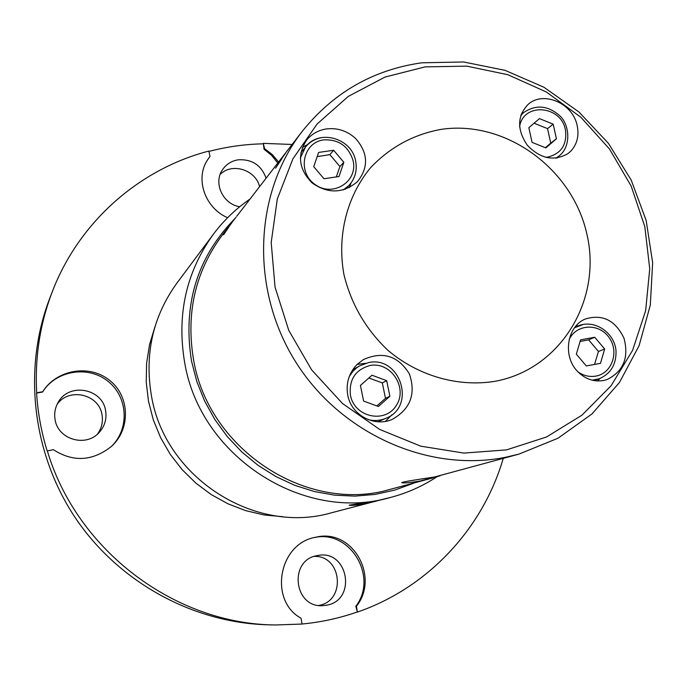 <?xml version="1.0" encoding="UTF-8"?>
<svg xmlns="http://www.w3.org/2000/svg" width="687" height="687" viewBox="0 0 687 687"><rect width="100%" height="100%" fill="white"/><g stroke="black" fill="none" stroke-linecap="round" stroke-linejoin="round"><path stroke-width="1.03" d="M250.068 199.007C235.985 208.659 223.747 220.407 213.374 234.241C186.083 272.104 176.533 315.032 184.751 363.045C200.432 456.795 303.525 522.833 390.362 497.5C407.133 493.103 422.66 486.181 436.949 476.752M381.139 499.801L331.323 512.828C254.817 535.061 164.949 477.714 151.466 395.961C144.39 354.071 152.875 316.458 176.903 283.121L213.374 234.241M375.248 501.424L366.334 503.485C356.321 505.211 350.602 505.769 349.168 505.177L377.687 500.531L390.362 497.5M421.706 62.809C373.118 69.748 333.247 92.651 302.091 131.535C253.992 193.451 250.128 289.012 295.281 361.276C340.254 433.643 428.173 472.785 505.46 457.302L518.951 454.116L558.033 438.212L592.031 413.9L619.434 382.513L639.108 345.655L650.306 305.105L652.65 262.743L646.166 220.467L631.216 180.114L608.493 143.437L578.986 112.024L543.975 87.266L504.936 70.306L463.57 61.976L421.706 62.809M440.049 475.816L420.066 481.003C409.495 482.806 403.363 483.347 401.672 482.6C403.243 481.827 414.132 479.973 434.339 477.036L518.951 454.116M223.558 234.765L228.599 227.371L223.558 234.765M302.091 131.535L237.436 215.383M280.502 160.294L285.594 153.218L280.502 160.294M275.581 168.178L281.704 158.998L275.581 168.178M236.053 217.178L232.695 221.532M227.912 228.084L232.026 222.485L227.912 228.084M441.252 129.345C413.565 134.394 390.01 147.181 370.576 167.705C346.892 196.233 336.862 235.693 343.938 274.551C351.126 304.04 365.785 329.296 387.923 350.318C418.314 375.969 457.911 387.296 494.838 381.337C560.274 369.554 602.138 300.545 587.05 234.817C572.889 168.916 505.855 119.821 441.252 129.345M425.133 66.879L466.731 66.132L507.787 74.694L546.414 92.024L580.833 117.219L609.524 149.062L631.181 186.091L644.81 226.616L649.739 268.797L645.643 310.696L632.598 350.327L611.078 385.759L581.958 415.171L546.551 436.975L506.517 449.891L463.854 453.077L420.762 446.172L379.559 429.384L342.504 403.518L311.666 369.915L288.772 330.387L275.049 287.123L271.193 242.511L277.316 198.955L292.945 158.783L317.085 124.029L348.352 96.369L385.003 77.064L425.133 66.879M355.54 138.422C368.258 152.986 368.842 167.456 357.3 181.832C342.865 193.536 327.819 193.923 312.173 182.982C298.819 169.431 296.973 155.133 306.642 140.096C311.572 134.077 318.012 130.384 325.973 128.993C337.137 127.559 346.995 130.702 355.54 138.422M570.828 151.131L567.857 153.69C553.765 161.591 540.231 158.749 527.247 145.163C516.856 129.594 517.139 116.026 528.097 104.433C542.885 90.693 572.168 102.715 577.011 124.828C579.364 135.219 577.303 143.987 570.828 151.131M576.814 370.637C562.619 355.316 567.161 326.462 585.161 319.069C602.327 313.804 615.269 320.168 623.985 338.176C629.103 357.498 623.495 371.281 607.179 379.525L603.246 380.564C593.199 382.058 584.388 378.743 576.814 370.637M357.12 364.411L363.414 359.576C382.771 350.98 398.091 355.746 409.383 373.883C416.124 393.84 410.483 408.971 392.457 419.285C374.492 427.615 350.799 415.042 347.648 394.536C345.887 382.942 349.039 372.904 357.12 364.411L365.682 363.26M385.416 421.371L391.822 414.854M597.484 380.959L600.052 378.443M578.454 325.801L576.195 325.732M523.296 112.874L521.622 113.269M557.226 158.001L557.75 156.954M307.948 144.373L302.426 147.362M349.314 187.637L351.048 182.957M545.366 147.705L550.734 143.111L547.548 128.624L534.065 123.222M545.864 147.903L532.047 142.372L528.844 127.696L539.441 118.619L553.207 124.167L556.418 138.783L545.864 147.903M550.734 143.111L556.418 138.783M547.548 128.624L553.207 124.167M336.295 176.928L339.936 166.546L329.846 154.635L317.179 156.61M343.835 162.287L339.035 176.516L323.981 178.749L313.736 166.683L318.605 152.428L333.642 150.264L343.835 162.287L339.936 166.546M329.846 154.635L333.642 150.264M376.862 405.931L385.493 398.357L382.324 382.908L368.833 378.005M382.324 382.908L386.678 380.658L389.89 396.253L378.382 406.489L363.621 401.079L360.426 385.416L371.976 375.231L386.678 380.658M385.493 398.357L389.89 396.253M368.129 419.62C374.321 421.148 380.297 420.693 386.051 418.254L377.902 421.792M594.53 364.428L598.454 351.469L588.622 339.833L580.094 341.473M576.341 354.166L580.584 339.816L594.744 337.265L604.663 349.005L600.472 363.337L586.303 365.948L576.341 354.166M588.622 339.833L594.744 337.265M598.454 351.469L604.663 349.005M277.771 163.077L271.7 155.425L264.074 149.268L263.31 143.36L292.121 144.468M263.31 143.36L264.529 148.624L272.25 154.532L278.578 162.029M227.603 217.727C204.846 207.921 195.065 178.869 207.337 160.2L210.024 156.378L208.839 151.063C139.255 169.105 78.747 222.03 52.1 292.207C39.872 324.273 34.745 357.824 36.712 392.844L42.714 391.719C56.102 370.121 88.563 363.767 109.078 379.92C129.706 395.411 131.131 428.619 111.577 446.292C92.633 461.295 73.226 462.42 53.337 449.667L47.188 450.998C41.332 432.029 37.802 412.724 36.6 393.076L36.712 392.844M356.416 606.295L357.412 612.083L355.814 606.303L356.416 606.295C379.834 577.192 352.835 528.174 316.046 537.165L315.883 537.2C278.372 543.245 268.703 600.824 301.052 618.206L302.048 624.045L275.805 624.972C175.185 624.38 76.841 550.596 47.317 450.827M503.219 458.469C482.875 528.363 428.19 587.677 357.412 612.083M318.708 605.462C346.3 601.125 342.006 555.371 314.251 556.384M97.468 434.107C101.685 428.284 103.205 421.852 102.019 414.793C99.143 394.226 69.052 387.107 57.115 404.342M259.583 186.658C255.693 169.792 232.12 162.364 220.192 174.361M275.805 624.972L268.918 624.827C193.708 623.212 119.057 582.645 75.476 518.067C32.126 453.343 22.731 368.893 49.627 298.63L52.1 292.207M207.122 160.552L210.024 156.378M264.074 149.268L264.529 148.624M208.917 151.423C226.676 146.778 244.692 144.244 262.975 143.823M239.746 206.718C222.949 204.322 213.03 182.948 222.536 169.672C226.324 164.176 231.571 160.878 238.295 159.796C252.052 159.058 261.318 165.189 266.101 178.208M356.974 612.091C339.266 618.248 320.958 622.224 302.048 624.011M111.096 446.739C129.731 429.212 128.143 397.12 108.082 381.362C88.357 365.192 56.059 370.259 42.551 392.037L42.714 391.719M42.551 392.037L36.6 393.076M105.592 410.646C102.543 388.473 69.181 382.298 58.335 402.093C55.115 407.546 54.033 413.385 55.089 419.628C57.888 439.646 86.261 447.684 99.297 432.321C104.819 426.06 106.914 418.83 105.592 410.646M355.814 606.303C378.528 576.908 350.19 529.625 314.62 537.483M317.033 555.637C288.557 560.077 293.796 607.858 322.658 605.668L326.883 605.153C357.128 599.888 348.051 549.385 318.081 555.439L317.033 555.637M432.655 477.98L382.582 491.403C300.777 509.917 208.367 446.911 193.665 360.349C185.636 313.272 195.263 271.382 222.554 234.679L232.55 221.721M235.22 218.26C197.1 257.136 182.536 304.77 191.536 361.164L196.817 381.5L204.64 401.088L214.876 419.568L227.345 436.64L241.833 451.986L258.08 465.357L275.805 476.52L294.68 485.297L314.397 491.54L334.595 495.164L354.93 496.126L375.068 494.425L394.664 490.123L413.402 483.304M521.012 114.806L523.537 112.668L520.815 115.382M555.826 158.182L558.007 156.765L556.109 158.147M519.587 126.674C523.202 102.286 561.167 105.163 565.418 129.92C567.239 144.485 561.391 153.536 547.874 157.065L545.53 157.289M322.366 137.512C315.496 138.568 309.88 141.728 305.526 146.992L300.331 158.001M343.208 189.973L348.738 185.662L345.097 189.397M323.783 139.873C338.854 139.255 348.644 146.271 353.161 160.921C357.987 181.763 332.706 197.607 315.058 184.502C296.896 172.119 302.847 142.321 323.783 139.873M368.455 362.616L359.533 365.888L356.888 367.648L352.972 371.229L349.271 376.459M350.464 395.351C348.85 379.636 355.359 369.683 369.992 365.501C390.834 361.302 408.215 387.854 396.227 405.596C385.038 423.948 354.423 417.224 350.464 395.351M592.151 380.186L599.098 378.803L594.066 380.589M583.246 324.436L574.504 327.819M569.162 339.593C576.161 324.049 598.643 322.813 608.845 337.231C619.511 351.297 612.263 373.324 595.904 376.09C589.532 377.163 583.546 375.755 577.947 371.865M155.03 326.531L149.56 344.531L146.606 363.217L146.237 382.247L148.486 401.242L153.304 419.826L160.603 437.645L170.264 454.347L182.081 469.59L195.821 483.081L211.218 494.563L227.964 503.803L245.723 510.647L264.143 514.967L282.864 516.701M236.783 216.233L237.29 215.572M523.537 112.668C535.723 104.355 547.737 105.334 559.587 115.596C569.875 124.579 571.678 147.611 558.007 156.765M348.738 185.662C355.093 178.74 357.395 170.531 355.651 161.024C351.881 138.121 319.06 128.658 305.526 146.992L300.829 152.849M386.051 418.254C416.502 406.524 400.315 355.488 368.575 362.581L359.533 365.888L352.611 369.924M599.098 378.803C610.812 373.745 616.445 364.385 616.007 350.722C614.436 332.096 593.748 318.682 577.518 326.205L574.796 327.416"/></g></svg>
